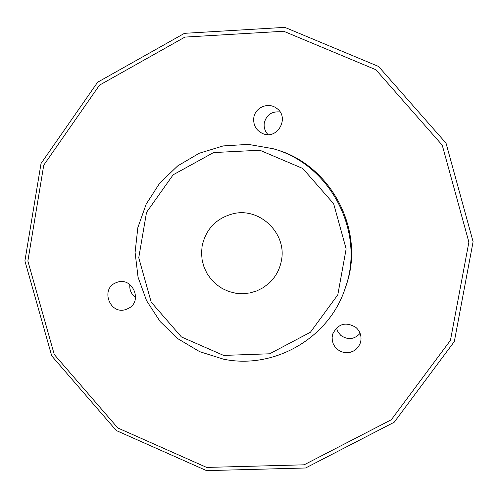 <?xml version="1.0" encoding="UTF-8"?>
<svg xmlns="http://www.w3.org/2000/svg" width="498" height="498" viewBox="0 0 498 498"><rect width="100%" height="100%" fill="white"/><g stroke="black" fill="none" stroke-linecap="round" stroke-linejoin="round"><path stroke-width="0.75" d="M202.12 246.062C205.886 229.111 216.138 218.354 232.865 213.798C259.62 206.863 287.234 233.487 281.382 260.691C279.695 269.636 275.531 277.187 268.901 283.343L263.212 287.657L256.85 290.888L250.021 292.93L242.931 293.727L235.809 293.247L228.875 291.523L222.351 288.591L216.437 284.557L211.32 279.546L207.156 273.713L204.074 267.239L202.176 260.323L201.516 253.196L202.12 246.062M336.411 327.995L337.999 332.073L340.831 335.428C347.89 340.215 354.315 339.524 360.11 333.355M129.872 284.501C129.331 289.88 131.235 294.175 135.587 297.387M280.081 111.975C271.852 111.16 266.592 114.752 264.307 122.763C263.635 127.32 264.88 131.254 268.036 134.572M223.459 359.158C274.193 369.784 329.271 338.098 345.288 288C365.582 232.112 330.473 164.352 273.103 148.709L248.278 144.376L223.204 145.926L199.256 153.241L177.705 165.89L159.702 183.164L146.182 204.124L137.84 227.623L135.089 252.43L138.058 277.218L146.574 300.699L160.2 321.633L178.209 338.926L199.667 351.663L223.459 359.158M223.639 355.416L181.44 336.965L151.205 302.155L138.749 257.759L146.524 212.36L173.148 174.804L213.549 152.569L259.844 150.234L302.778 168.473L333.641 203.726L346.147 248.888L337.806 294.804L310.428 332.228L269.648 353.792L223.639 355.416M345.288 288L345.961 286.001C365.881 231.147 331.431 164.67 275.126 149.313L273.103 148.709M206.564 470.635L305.604 467.989L394.198 422.236L454.325 341.547L473.1 241.711L446.034 143.163L378.542 66.458L284.844 27.365L184.465 33.329L97.633 82.22L41.029 163.5L24.9 260.94L51.736 355.902L116.289 430.54L206.564 470.635M206.676 467.429L117.821 427.981L54.276 354.52L27.863 261.045L43.756 165.149L99.476 85.17L184.932 37.089L283.692 31.25L375.865 69.726L442.249 145.192L468.886 242.134L450.441 340.358L391.304 419.758L304.141 464.808L206.676 467.429M253.824 117.547C255.225 107.456 268.136 101.966 276.247 108.041C290.303 116.881 277.728 140.405 262.664 133.551C255.984 130.32 253.04 124.986 253.824 117.547M126.448 309.258C109.958 315.881 99.644 288.292 116.476 282.571C132.182 275.761 143.617 301.551 128.011 308.592L126.448 309.258M355.927 327.435C359.755 330.896 361.43 335.179 360.932 340.277L360.104 343.576L358.51 346.583L356.251 349.123L353.449 351.059L350.262 352.285L346.869 352.727L343.458 352.36L340.227 351.215L337.351 349.347L334.986 346.863L333.274 343.906L332.303 340.632L332.129 337.233L332.764 333.897C338.117 323.632 345.836 321.478 355.927 327.435"/></g></svg>
